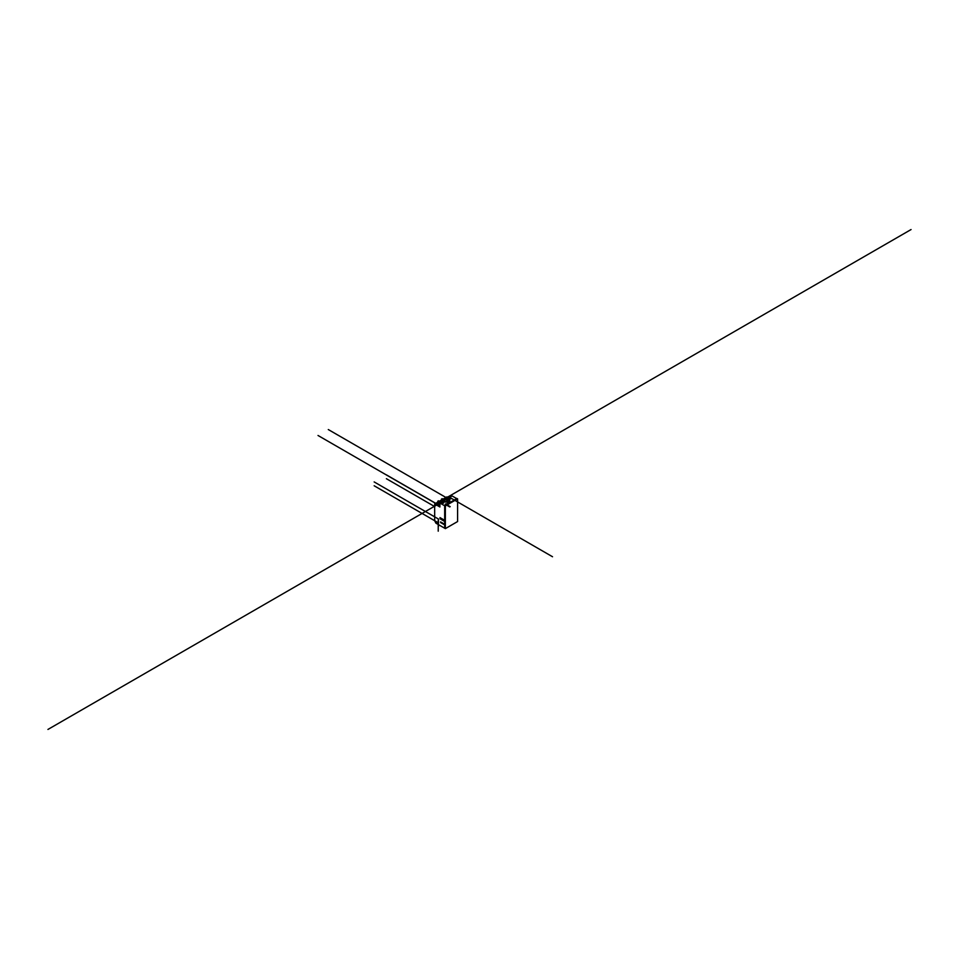 <?xml version="1.0" encoding="UTF-8"?>
<svg xmlns="http://www.w3.org/2000/svg" width="959" height="959" viewBox="0 0 959 959"><rect width="100%" height="100%" fill="white"/><g stroke="black" fill="none" stroke-linecap="round" stroke-linejoin="round"><path stroke-width="1.44" d="M445.348 505.932L445.348 528.625L457.587 521.552L457.587 498.872L456.916 498.488L444.676 505.549L445.348 505.932L457.587 498.872M445.348 528.625L444.676 528.229L444.676 505.549M434.667 520.713L438.455 522.871L434.667 520.713L435.889 523.158L444.676 528.229L444.676 524.921L443.526 523.71L444.676 524.273L440.565 521.9M443.537 523.698L444.676 524.897M434.691 520.689L434.667 503.954L439.893 506.975L439.893 503.019L444.676 505.777L444.676 520.317L439.977 517.608M439.977 518.735L444.676 521.456L443.31 519.694L444.676 521.432L444.676 524.273M443.31 519.694L444.676 520.317M434.667 516.853L438.455 519.035L438.455 522.895L374.154 485.769M434.667 503.954L446.906 496.894L448.704 497.937M456.712 498.596L452.133 495.959L439.893 503.019M443.382 503.019L442.123 502.624L442.818 503.283M443.034 503.403L441.775 503.019M443.526 503.031L441.631 503.031M441.907 503.403L443.526 503.019L441.907 503.403M443.07 502.864L442.351 502.84M445.611 501.737L444.341 501.341L445.048 502.001M445.264 502.144L443.993 501.737L445.264 502.144M445.264 502.12L443.993 501.749M445.743 501.737L443.861 501.725M445.288 501.581L444.58 501.545M447.014 499.795L447.721 499.747M450.502 498.908L449.268 498.836M450.634 498.92L448.752 498.908M450.191 498.752L449.244 498.512M439.725 503.978L438.994 504.158M439.893 503.619A1.103 0.635 0 0 0 438.802 504.206M439.893 504.782A1.103 0.635 180 0 1 439.893 503.511M446.654 500.358L448.213 501.257L449.771 500.358L448.213 499.459L446.654 500.358L446.654 502.156L448.213 503.055L449.771 502.156L449.771 500.358M448.213 501.257L448.213 503.055M434.667 506.58L386.393 478.709M435.734 503.343L386.393 474.849M438.455 523.566L438.455 519.035L374.154 481.921M438.227 519.994L438.227 531.178M438.455 526.347L438.227 521.684M444.676 524.921L440.565 522.547M443.741 524.357L443.717 523.722M443.657 520.857L443.657 519.73M449.795 497.433L47.95 729.439M449.687 497.373L454.266 500.011M454.938 500.394L552.528 556.747M446.007 504.782L445.204 504.326L446.187 503.751M446.678 505.165L449.711 506.927M445.671 504.05L446.474 504.518M447.146 504.902L450.179 506.652M439.893 505.849L318.016 435.482M447.721 498.5L328.29 429.548M436.201 503.715L911.05 229.561M443.549 499.471L442.159 498.668M442.806 499.903L441.416 499.1M439.869 501.593L438.479 500.79M439.138 502.013L437.748 501.221"/></g></svg>
